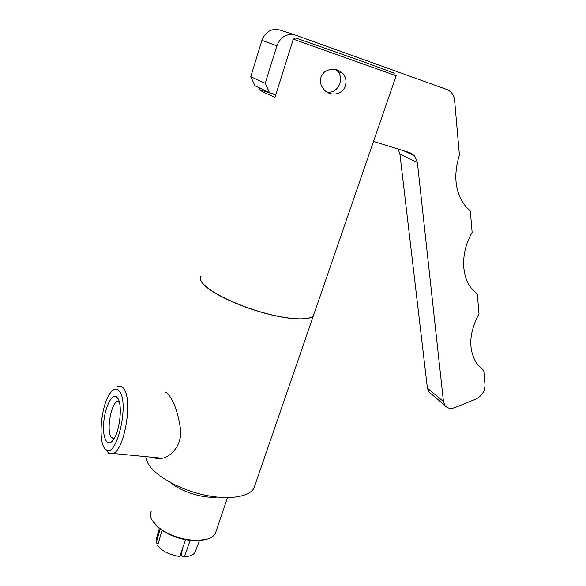 <?xml version="1.0" encoding="UTF-8"?>
<svg xmlns="http://www.w3.org/2000/svg" width="586" height="586" viewBox="0 0 586 586"><rect width="100%" height="100%" fill="white"/><g stroke="black" fill="none" stroke-linecap="round" stroke-linejoin="round"><path stroke-width="0.88" d="M275.808 94.705L269.509 92.691L265.224 83.3L276.907 45.781C280.694 36.647 286.869 33.087 295.425 35.101L447.47 89.717L451.227 92.17L453.535 95.686L454.531 99.4L459.409 154.997C453.022 175.888 455.205 193.146 465.958 206.748L470.324 211.041L472.133 232.393C460.86 251.716 460.94 275.567 471.613 288.612L477.348 294.223L478.996 313.781C468.705 333.383 468.097 350.164 477.172 364.126L483.787 370.528L485.003 384.899C484.915 391.316 481.795 396.085 475.664 399.191L455.022 407.556C450.59 409.153 447.177 408.405 444.789 405.307L443.463 401.564L417.378 162.469L414.646 155.817L410.002 152.726L373.524 141.424M398.187 149.064L399.93 154.199L427.399 388.115L428.725 391.8L431.574 394.195M482.132 369.305L483.787 370.528M294.743 34.882L279.925 30.025C271.582 28.047 265.583 31.49 261.942 40.339L250.779 76.693L265.224 83.3M250.779 76.693L255.013 85.82L269.509 92.691M394.385 73.228L365.122 62.358L295.637 37.922L293.315 39.159L275.017 97.225L263.554 92.266L258.924 89.526L259.43 87.915M275.75 94.903L258.924 89.526M314.243 313.305L313.451 315.598C309.606 320.754 288.532 319.788 262.88 312.558C237.257 305.372 211.854 293.147 203.672 284.371C200.419 280.877 199.584 278.108 201.166 276.057M396.165 75.762L293.315 39.159M345.344 85.776C342.539 95.049 330.086 96.807 324.029 89.643C318.952 83.432 319.158 77.506 324.637 71.866C331.031 67.925 337.067 68.416 342.751 73.345C345.85 76.934 346.707 81.08 345.344 85.776M335.529 69.419L337.954 71.558C340.569 75.037 341.206 79.051 339.851 83.615C337.25 89.922 332.987 92.756 327.047 92.112M314.206 313.407L313.415 315.7C309.569 320.857 288.495 319.89 262.85 312.668C237.22 305.482 211.817 293.256 203.635 284.481C200.939 281.602 199.907 279.207 200.529 277.281M164.783 393.008C165.64 391.521 167.076 392.276 169.098 395.279C174.643 403 178.518 414.72 180.708 430.454C181.66 444.928 171.566 456.34 162.366 458.252C158.967 459.043 156.052 458.765 153.62 457.41M255.196 484.505L253.892 488.306C248.816 497.287 227.412 500.378 202.69 494.643C177.99 488.966 154.536 475.319 147.906 463.262L145.702 456.641M105.824 449.513L108.718 453.359L113.376 453.505C124.569 449.184 132.641 401.058 124.188 389.324C122.291 386.262 120.042 385.376 117.442 386.679M119.976 391.99C116.995 387.507 113.53 388.21 109.575 394.1C100.367 407.424 97.818 445.052 106.066 449.682C116.226 458.897 129.257 405.387 119.976 391.99M118.013 398.59C122.467 405.307 120.057 429.699 113.94 438.899C108.139 448.444 102.491 439.603 103.619 423.883C104.535 408.296 111.604 393.162 116.504 396.825L118.013 398.59M119.112 401.227L117.266 401.41C111.084 403.71 106.462 429.443 110.908 436.885L113.845 439.06M216.937 497.082C203.239 498.605 181.404 491.874 171.017 482.879M216.212 530.931L215.326 533.538C212.637 537.999 206.514 540.321 196.955 540.497C181.572 539.904 168.402 535.267 157.436 526.58L151.789 519.775C150.141 516.5 149.987 513.578 151.349 511.007M207.634 539.025L196.222 540.827C181.33 540.255 168.585 535.765 157.971 527.356L153.554 522.514M182.429 548.796L181.33 555.096L180.217 555.154M158.081 544.086L156.22 542.797L160.146 529.114M162 530.433L157.641 545.603C162.329 551.353 169.698 554.979 179.748 556.502L185.572 539.779M190.128 540.468L184.458 556.7L181.96 556.297L181.323 555.103M156.22 542.797L156.418 538.754L159.326 528.484M195.724 550.562L195.05 552.356C193.351 554.993 189.82 556.436 184.458 556.7M399.93 154.199L417.378 162.469M427.399 388.115L443.463 401.564M261.942 40.339L276.907 45.781M414.646 155.817L403.966 150.858M444.789 405.307L428.725 391.8M396.187 75.704L313.451 315.598M342.751 73.345L337.954 71.558M313.415 315.7L253.892 488.306M162.366 458.259L113.376 453.505M106.066 449.682L108.718 453.359M118.658 399.945L116.504 396.825M119.258 401.725L117.266 401.41M227.463 497.646L215.326 533.538M196.222 540.827L196.955 540.497M157.971 527.356L157.436 526.58M195.05 552.356L199.504 540.424M180.261 538.556L175.719 537.15"/></g></svg>
